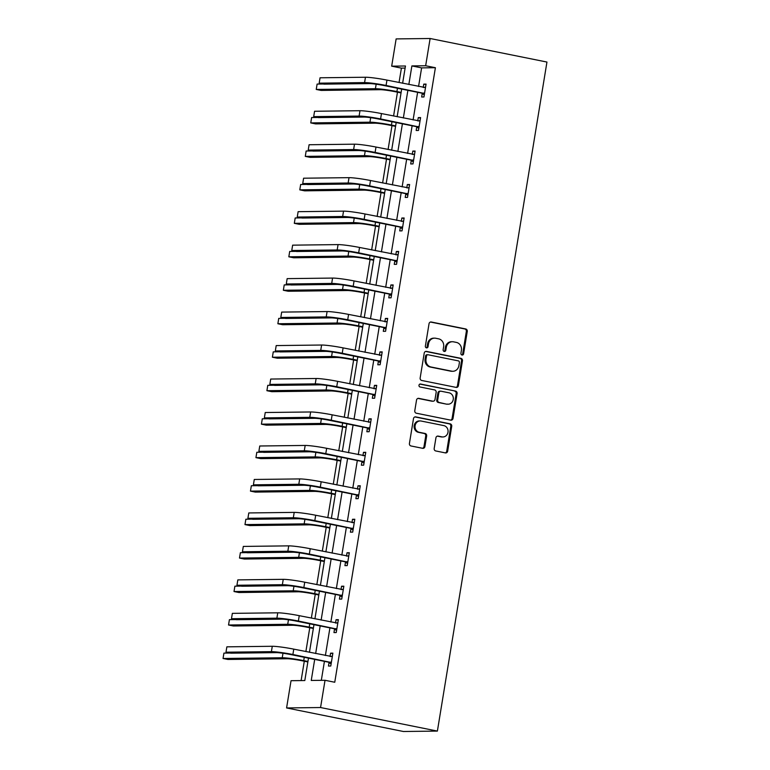 <?xml version="1.0" encoding="UTF-8"?>
<svg xmlns="http://www.w3.org/2000/svg" width="770" height="770" viewBox="0 0 770 770"><rect width="100%" height="100%" fill="white"/><g stroke="black" fill="none" stroke-linecap="round" stroke-linejoin="round"><path stroke-width="1.16" d="M462.019 355.028A1.502 1.357 89.3 0 0 463.598 353.825L467.265 331.447A2.137 1.944 89.3 0 0 465.696 328.954L431.296 322.014A2.137 1.944 89.3 0 0 429.034 323.737L425.377 346.115A1.502 1.357 89.3 0 0 426.734 347.886A1.502 1.357 89.3 0 0 428.053 346.654L428.524 343.757A6.853 6.218 89.3 0 1 434.559 338.146A6.853 6.218 89.3 0 1 435.743 338.251L438.611 338.829A6.853 6.218 89.3 0 1 443.626 346.808L443.145 349.695A1.502 1.357 89.3 0 0 444.502 351.467A1.502 1.357 89.3 0 0 445.82 350.235L446.302 347.347A6.853 6.218 89.3 0 1 452.327 341.726A6.853 6.218 89.3 0 1 453.52 341.832L456.389 342.409A6.853 6.218 89.3 0 1 461.394 350.389L460.922 353.286A1.502 1.357 89.3 0 0 462.019 355.028M461.817 354.97A1.502 1.357 89.3 0 0 462.683 353.834L466.341 331.456A2.137 1.944 89.3 0 0 464.782 328.963L430.469 322.043M426.272 347.799A1.502 1.357 89.3 0 0 427.129 346.664L427.6 343.767L428.524 343.757M444.04 351.389A1.502 1.357 89.3 0 0 444.906 350.254L445.378 347.357L446.302 347.347M434.184 448.467A2.137 1.944 89.3 0 0 435.743 450.95L445.397 452.904A2.137 1.944 89.3 0 0 447.659 451.182L451.73 426.33A2.137 1.944 89.3 0 0 450.161 423.837L415.752 416.897A2.137 1.944 89.3 0 0 413.5 418.62L409.428 443.472A2.137 1.944 89.3 0 0 410.997 445.965L422.653 448.313A2.137 1.944 89.3 0 0 424.915 446.59L426.657 435.955A2.137 1.944 89.3 0 0 425.088 433.472L419.303 432.297A5.727 5.198 89.3 0 1 415.049 426.185A5.727 5.198 89.3 0 1 420.16 420.94A5.727 5.198 89.3 0 1 421.151 421.036L443.799 425.598A5.727 5.198 89.3 0 1 448.053 431.72A5.727 5.198 89.3 0 1 442.942 436.956A5.727 5.198 89.3 0 1 441.951 436.869L438.178 436.109A2.137 1.944 89.3 0 0 435.926 437.832L434.184 448.467M425.656 65.748L435.397 67.712L334.757 682.249L325.027 680.285L320.561 707.534L437.389 731.086L546.95 62.052L430.122 38.5L425.656 65.748L411.883 65.922L408.841 84.507M456.129 387.397A2.137 1.944 89.3 0 0 458.381 385.674L462.452 360.822A2.137 1.944 89.3 0 0 460.883 358.329L426.484 351.399A2.137 1.944 89.3 0 0 424.222 353.122L420.16 377.974A2.137 1.944 89.3 0 0 421.719 380.467L456.129 387.397M457.091 393.576L453.02 418.428A2.137 1.944 89.3 0 1 450.758 420.15L416.358 413.211A2.137 1.944 89.3 0 1 414.789 410.728L416.531 400.082A2.137 1.944 89.3 0 1 418.793 398.369L432.74 401.18A2.137 1.944 89.3 0 0 435.002 399.457L436.157 392.402A2.137 1.944 89.3 0 0 434.588 389.909L420.064 386.983A1.502 1.357 89.3 0 1 420.285 384.009A1.502 1.357 89.3 0 1 420.545 384.038L455.522 391.083A2.137 1.944 89.3 0 1 457.091 393.576L456.167 393.586L452.096 418.437L453.02 418.428M308.481 658.138L304.814 680.536L291.041 680.699L286.584 707.948L403.413 731.5L437.389 731.086M435.397 67.712L421.614 67.885L418.572 86.471M417.619 92.313L413.095 119.947M412.133 125.78L407.609 153.413M406.656 159.255L402.132 186.889M401.17 192.731L396.646 220.364M395.693 226.207L391.17 253.84M390.207 259.673L385.683 287.306M384.731 293.149L380.207 320.782M379.244 326.624L374.721 354.258M373.768 360.1L369.244 387.733M368.281 393.566L363.758 421.2M362.805 427.042L358.281 454.675M357.319 460.518L352.795 488.151M351.842 493.994L347.318 521.627M346.356 527.46L341.832 555.093M340.879 560.935L336.355 588.569M335.393 594.411L330.869 622.044M329.916 627.887L325.392 655.52M324.43 661.353L321.321 680.334M422.23 93.516L421.662 97.001L423.952 96.972L426.06 84.103L423.769 84.132L423.231 87.414M416.753 126.992L416.175 130.477L418.476 130.448L420.584 117.579L418.283 117.608L417.754 120.88M411.267 160.468L410.699 163.952L412.99 163.923L415.097 151.045L412.807 151.074L412.268 154.356M405.79 193.944L405.213 197.428L407.513 197.399L409.621 184.521L407.32 184.55L406.791 187.832M400.304 227.41L399.736 230.894L402.027 230.865L404.135 217.997L401.844 218.026L401.305 221.298M394.827 260.886L394.25 264.37L396.55 264.341L398.658 251.472L396.358 251.492L395.828 254.774M389.341 294.361L388.773 297.846L391.064 297.817L393.172 284.939L390.881 284.967L390.342 288.25M383.864 327.837L383.287 331.321L385.587 331.293L387.695 318.414L385.395 318.443L384.865 321.725M378.378 361.303L377.81 364.788L380.101 364.759L382.209 351.89L379.918 351.919L379.379 355.191M372.901 394.779L372.324 398.263L374.624 398.234L376.732 385.366L374.432 385.385L373.902 388.667M367.415 428.255L366.847 431.739L369.138 431.71L371.246 418.832L368.955 418.861L368.416 422.143M361.939 461.731L361.361 465.215L363.661 465.186L365.769 452.308L363.469 452.337L362.94 455.619M356.452 495.197L355.884 498.681L358.175 498.652L360.283 485.783L357.992 485.812L357.453 489.085M350.976 528.672L350.398 532.157L352.699 532.128L354.806 519.25L352.506 519.278L351.977 522.56M345.489 562.148L344.922 565.632L347.212 565.604L349.32 552.725L347.029 552.754L346.49 556.036M340.013 595.624L339.435 599.099L341.736 599.079L343.844 586.201L341.543 586.23L341.014 589.512M334.526 629.09L333.959 632.574L336.249 632.545L338.357 619.677L336.067 619.706L335.528 622.978M329.05 662.566L328.472 666.05L330.773 666.021L332.881 653.143L330.58 653.172L330.051 656.454M405.107 68.087L401.411 68.126L399.053 82.534M397.474 92.179L393.576 116.01M391.997 125.654L388.09 149.486M386.511 159.12L382.613 182.952M381.034 192.596L377.127 216.428M375.548 226.072L371.65 249.903M370.072 259.548L366.164 283.379M364.585 293.014L360.687 316.845M359.109 326.49L355.201 350.321M353.623 359.965L349.724 383.797M348.146 393.432L344.238 417.273M342.66 426.907L338.762 450.739M337.183 460.383L333.275 484.214M331.697 493.859L327.799 517.69M326.22 527.325L322.312 551.166M320.734 560.801L316.836 584.632M315.257 594.276L311.35 618.108M309.771 627.752L305.873 651.584M304.294 661.218L301.118 680.574M401.411 68.126L391.68 66.162L396.136 38.914L430.122 38.5M286.584 707.948L320.561 707.534M314.699 659.389L311.244 680.449L325.027 680.285M407.879 90.35L403.355 117.983M402.402 123.826L397.878 151.459M396.916 157.292L392.392 184.925M391.439 190.767L386.915 218.401M385.953 224.243L381.429 251.877M380.476 257.709L375.953 285.352M374.99 291.185L370.466 318.819M369.513 324.661L364.99 352.294M364.027 358.137L359.503 385.77M358.55 391.603L354.027 419.236M353.064 425.079L348.541 452.712M347.588 458.554L343.064 486.188M342.101 492.03L337.578 519.663M336.625 525.496L332.101 553.13M331.139 558.972L326.615 586.605M325.662 592.448L321.138 620.081M320.176 625.923L315.652 653.557M402.623 83.256L405.453 65.999L391.68 66.162M309.444 652.306L313.967 624.672M314.92 618.83L319.444 591.196M320.407 585.354L324.93 557.721M325.883 551.878L330.407 524.245M331.369 518.412L335.893 490.779M336.846 484.936L341.37 457.303M342.332 451.461L346.856 423.827M347.809 417.985L352.333 390.351M353.295 384.519L357.819 356.885M358.772 351.043L363.296 323.41M364.258 317.567L368.782 289.934M369.735 284.092L374.258 256.458M375.221 250.625L379.745 222.992M380.698 217.15L385.221 189.516M386.184 183.674L390.708 156.041M391.661 150.208L396.184 122.565M397.147 116.732L401.671 89.099M421.614 67.885L411.883 65.922M423.769 84.132L425.983 84.575M418.283 117.608L420.507 118.051M412.807 151.074L415.02 151.526M407.32 184.55L409.544 184.993M401.844 218.026L404.058 218.468M396.358 251.492L398.581 251.944M390.881 284.967L393.095 285.42M385.395 318.443L387.618 318.886M379.918 351.919L382.132 352.362M374.432 385.385L376.655 385.837M368.955 418.861L371.169 419.313M363.469 452.337L365.692 452.779M357.992 485.812L360.206 486.255M352.506 519.278L354.729 519.731M347.029 552.754L349.243 553.207M341.543 586.23L343.767 586.673M336.067 619.706L338.28 620.148M330.58 653.172L332.804 653.624M452.327 341.726L451.413 341.736A6.853 6.218 89.3 0 0 445.378 347.357M434.559 338.146L433.635 338.155A6.853 6.218 89.3 0 0 427.6 343.767M456.033 387.377A2.137 1.944 89.3 0 0 457.467 385.693L461.538 360.832A2.137 1.944 89.3 0 0 459.969 358.348L425.656 351.428M459.401 362.603A1.502 1.357 89.3 0 0 458.304 360.861L428.101 354.768A1.502 1.357 89.3 0 0 426.522 355.971L426.022 359.032A6.853 6.218 89.3 0 0 431.036 367.001L451.672 371.159A6.853 6.218 89.3 0 0 452.866 371.275A6.853 6.218 89.3 0 0 458.901 365.654L459.401 362.603M427.186 354.778A1.502 1.357 89.3 0 0 425.608 355.99L426.522 355.971M452.866 371.275L451.942 371.284A6.853 6.218 89.3 0 1 450.758 371.178L430.112 367.011A6.853 6.218 89.3 0 1 425.107 359.041L425.608 355.99M450.671 420.131A2.137 1.944 89.3 0 0 452.096 418.437M417.966 398.398L431.826 401.189A2.137 1.944 89.3 0 0 432.191 401.228L433.115 401.218M419.862 384.095L455.522 391.083M447.226 404.096A5.727 5.198 89.3 0 0 448.217 404.192A5.727 5.198 89.3 0 0 453.318 398.947A5.727 5.198 89.3 0 0 449.064 392.825L441.085 391.218A2.137 1.944 89.3 0 0 438.833 392.941L437.678 399.996A2.137 1.944 89.3 0 0 439.247 402.489L446.302 404.106A5.727 5.198 89.3 0 0 447.293 404.202L448.217 404.192M440.719 391.189L439.795 391.199A2.137 1.944 89.3 0 0 437.909 392.95L438.833 392.941M446.302 404.106L438.322 402.498A2.137 1.944 89.3 0 1 436.754 400.005L437.909 392.95M456.167 393.586A2.137 1.944 89.3 0 0 454.608 391.093M442.942 436.956L442.028 436.975A5.727 5.198 89.3 0 1 441.037 436.879L437.35 436.138M420.16 420.94L419.236 420.949A5.727 5.198 89.3 0 0 414.135 426.195A5.727 5.198 89.3 0 0 418.389 432.317L419.303 432.297M422.557 448.294A2.137 1.944 89.3 0 0 423.991 446.61L425.733 435.974A2.137 1.944 89.3 0 0 424.164 433.481L418.389 432.317M445.31 452.885A2.137 1.944 89.3 0 0 446.735 451.191L450.806 426.339A2.137 1.944 89.3 0 0 449.237 423.847L414.934 416.926M401.045 92.9L394.615 91.601A10.905 0.876 -170.7 0 0 380.293 89.695L321.1 90.417L316.239 89.436L375.423 88.714A16.363 1.319 9.3 0 1 396.916 91.572L401.122 92.419M316.239 89.436L317.115 84.074L323.333 83.997M425.492 87.588L386.954 80.099L386.078 85.46L424.53 93.497M423.683 87.501L425.579 87.068M424.289 94.96L421.662 93.122L383.778 85.489A10.905 0.876 -170.7 0 0 369.456 83.584L324.035 84.142L319.175 83.16L364.585 82.602A16.363 1.319 9.3 0 1 386.078 85.46M319.175 83.16L320.05 77.789L365.461 77.241A16.363 1.319 9.3 0 1 386.954 80.099M421.662 93.122L423.962 93.103M395.568 126.367L389.139 125.077A10.905 0.876 -170.7 0 0 374.807 123.171L315.623 123.893L310.753 122.911L369.947 122.189A16.363 1.319 9.3 0 1 391.43 125.048L395.645 125.895M310.753 122.911L311.629 117.541L317.856 117.473M390.082 159.842L383.653 158.543A10.905 0.876 -170.7 0 0 369.331 156.637L310.137 157.359L305.276 156.387L364.46 155.655A16.363 1.319 9.3 0 1 385.953 158.524L390.159 159.371M305.276 156.387L306.152 151.016L312.37 150.939M420.016 121.054L381.468 113.575L380.592 118.936L419.044 126.963M418.206 120.977L420.093 120.543M418.803 128.426L416.185 126.598L378.301 118.965A10.905 0.876 -170.7 0 0 363.969 117.059L318.559 117.608L313.688 116.626L359.099 116.078A16.363 1.319 9.3 0 1 380.592 118.936M313.688 116.626L314.564 111.265L359.985 110.707A16.363 1.319 9.3 0 1 381.468 113.575M416.185 126.598L418.476 126.569M414.53 154.529L375.991 147.041L375.115 152.412L413.567 160.439M412.72 154.452L414.616 154.019M413.326 161.902L410.699 160.073L372.815 152.441A10.905 0.876 -170.7 0 0 358.493 150.525L313.072 151.084L308.212 150.102L353.623 149.553A16.363 1.319 9.3 0 1 375.115 152.412M308.212 150.102L309.088 144.741L354.498 144.183A16.363 1.319 9.3 0 1 375.991 147.041M410.699 160.073L412.999 160.044M384.605 193.318L378.176 192.019A10.905 0.876 -170.7 0 0 363.844 190.113L304.66 190.835L299.79 189.853L358.984 189.131A16.363 1.319 9.3 0 1 380.467 191.99L384.682 192.837M299.79 189.853L300.666 184.492L306.893 184.415M379.119 226.794L372.69 225.495A10.905 0.876 -170.7 0 0 358.368 223.589L299.174 224.311L294.313 223.329L353.497 222.607A16.363 1.319 9.3 0 1 374.99 225.466L379.196 226.313M294.313 223.329L295.189 217.968L301.407 217.891M373.642 260.26L367.213 258.97A10.905 0.876 -170.7 0 0 352.881 257.065L293.697 257.786L288.827 256.805L348.021 256.083A16.363 1.319 9.3 0 1 369.504 258.941L373.719 259.788M288.827 256.805L289.703 251.434L295.93 251.367M409.053 188.005L370.505 180.517L369.629 185.878L408.081 193.915M407.243 187.919L409.13 187.495M407.84 195.378L405.222 193.549L367.338 185.907A10.905 0.876 -170.7 0 0 353.007 184.001L307.596 184.559L302.726 183.578L348.136 183.019A16.363 1.319 9.3 0 1 369.629 185.878M302.726 183.578L303.601 178.207L349.022 177.658A16.363 1.319 9.3 0 1 370.505 180.517M405.222 193.549L407.513 193.52M403.567 221.481L365.028 213.993L364.152 219.354L402.604 227.391M401.757 221.394L403.653 220.961M402.364 228.854L399.736 227.015L361.852 219.383A10.905 0.876 -170.7 0 0 347.53 217.477L302.11 218.035L297.249 217.053L342.66 216.495A16.363 1.319 9.3 0 1 364.152 219.354M297.249 217.053L298.125 211.683L343.536 211.134A16.363 1.319 9.3 0 1 365.028 213.993M399.736 227.015L402.036 226.986M398.09 254.947L359.542 247.459L358.666 252.83L397.118 260.857M396.281 254.87L398.167 254.437M396.877 262.32L394.259 260.491L356.375 252.858A10.905 0.876 -170.7 0 0 342.044 250.953L296.633 251.501L291.763 250.519L337.173 249.971A16.363 1.319 9.3 0 1 358.666 252.83M291.763 250.519L292.639 245.158L338.059 244.6A16.363 1.319 9.3 0 1 359.542 247.459M394.259 260.491L396.55 260.462M392.604 288.423L354.065 280.935L353.189 286.305L391.641 294.333M390.794 288.346L392.69 287.913M391.401 295.796L388.773 293.967L350.889 286.325A10.905 0.876 -170.7 0 0 336.567 284.419L291.147 284.977L286.286 283.995L331.697 283.437A16.363 1.319 9.3 0 1 353.189 286.305M286.286 283.995L287.162 278.634L332.573 278.076A16.363 1.319 9.3 0 1 354.065 280.935M388.773 293.967L391.073 293.938M387.127 321.899L348.579 314.41L347.703 319.771L386.155 327.808M385.318 321.812L387.204 321.388M385.914 329.271L383.296 327.442L345.412 319.8A10.905 0.876 -170.7 0 0 331.081 317.894L285.67 318.453L280.8 317.471L326.211 316.913A16.363 1.319 9.3 0 1 347.703 319.771M280.8 317.471L281.676 312.1L327.096 311.552A16.363 1.319 9.3 0 1 348.579 314.41M383.296 327.442L385.587 327.414M381.641 355.374L343.102 347.886L342.226 353.247L380.678 361.284M379.831 355.288L381.728 354.855M380.438 362.737L377.81 360.909L339.926 353.276A10.905 0.876 -170.7 0 0 325.604 351.37L280.184 351.919L275.323 350.947L320.734 350.389A16.363 1.319 9.3 0 1 342.226 353.247M275.323 350.947L276.199 345.576L321.61 345.027A16.363 1.319 9.3 0 1 343.102 347.886M377.81 360.909L380.111 360.88M376.164 388.84L337.616 381.352L336.74 386.723L375.192 394.75M374.355 388.763L376.241 388.33M374.952 396.213L372.333 394.384L334.45 386.752A10.905 0.876 -170.7 0 0 320.118 384.846L274.707 385.395L269.837 384.413L315.248 383.864A16.363 1.319 9.3 0 1 336.74 386.723M269.837 384.413L270.713 379.052L316.133 378.494A16.363 1.319 9.3 0 1 337.616 381.352M372.333 394.384L374.624 394.356M370.678 422.316L332.139 414.828L331.264 420.199L369.716 428.226M368.869 422.23L370.765 421.806M369.475 429.689L366.847 427.86L328.963 420.218A10.905 0.876 -170.7 0 0 314.641 418.312L269.221 418.87L264.36 417.889L309.771 417.33A16.363 1.319 9.3 0 1 331.264 420.199M264.36 417.889L265.236 412.528L310.647 411.969A16.363 1.319 9.3 0 1 332.139 414.828M366.847 427.86L369.148 427.831M365.201 455.792L326.653 448.304L325.777 453.665L364.229 461.702M363.392 455.705L365.278 455.282M363.989 463.165L361.371 461.336L323.487 453.694A10.905 0.876 -170.7 0 0 309.155 451.788L263.744 452.346L258.874 451.364L304.285 450.806A16.363 1.319 9.3 0 1 325.777 453.665M258.874 451.364L259.75 445.994L305.17 445.445A16.363 1.319 9.3 0 1 326.653 448.304M361.371 461.336L363.661 461.307M359.715 489.268L321.177 481.779L320.301 487.141L358.753 495.168M357.906 489.181L359.802 488.748M358.512 496.631L355.884 494.802L318 487.169A10.905 0.876 -170.7 0 0 303.678 485.264L258.258 485.812L253.397 484.831L298.808 484.282A16.363 1.319 9.3 0 1 320.301 487.141M253.397 484.831L254.273 479.469L299.684 478.921A16.363 1.319 9.3 0 1 321.177 481.779M355.884 494.802L358.185 494.773M354.239 522.734L315.69 515.246L314.815 520.616L353.266 528.644M352.429 522.657L354.315 522.224M353.026 530.106L350.408 528.278L312.524 520.645A10.905 0.876 -170.7 0 0 298.192 518.739L252.781 519.288L247.911 518.306L293.322 517.758A16.363 1.319 9.3 0 1 314.815 520.616M247.911 518.306L248.787 512.945L294.207 512.387A16.363 1.319 9.3 0 1 315.69 515.246M350.408 528.278L352.699 528.249M348.752 556.21L310.214 548.721L309.338 554.082L347.79 562.119M346.943 556.123L348.839 555.699M347.549 563.582L344.922 561.754L307.038 554.111A10.905 0.876 -170.7 0 0 292.716 552.206L247.295 552.764L242.435 551.782L287.845 551.224A16.363 1.319 9.3 0 1 309.338 554.082M242.435 551.782L243.31 546.421L288.721 545.863A16.363 1.319 9.3 0 1 310.214 548.721M344.922 561.754L347.222 561.725M343.276 589.685L304.728 582.197L303.852 587.558L342.303 595.595M341.466 589.599L343.353 589.175M342.063 597.058L339.445 595.229L301.561 587.587A10.905 0.876 -170.7 0 0 287.229 585.681L241.819 586.24L236.948 585.258L282.359 584.7A16.363 1.319 9.3 0 1 303.852 587.558M236.948 585.258L237.824 579.887L283.244 579.338A16.363 1.319 9.3 0 1 304.728 582.197M339.445 595.229L341.736 595.2M337.789 623.161L299.251 615.673L298.375 621.034L336.827 629.061M335.98 623.074L337.876 622.641M336.586 630.524L333.959 628.695L296.075 621.063A10.905 0.876 -170.7 0 0 281.753 619.157L236.332 619.706L231.472 618.724L276.882 618.175A16.363 1.319 9.3 0 1 298.375 621.034M231.472 618.724L232.348 613.363L277.758 612.814A16.363 1.319 9.3 0 1 299.251 615.673M333.959 628.695L336.259 628.666M368.156 293.736L361.727 292.436A10.905 0.876 -170.7 0 0 347.405 290.531L288.211 291.253L283.35 290.271L342.534 289.549A16.363 1.319 9.3 0 1 364.027 292.417L368.233 293.264M283.35 290.271L284.226 284.91L290.444 284.833M362.68 327.212L356.25 325.912A10.905 0.876 -170.7 0 0 341.918 324.006L282.734 324.728L277.864 323.747L337.058 323.025A16.363 1.319 9.3 0 1 358.541 325.883L362.757 326.73M277.864 323.747L278.74 318.385L284.967 318.308M357.193 360.687L350.764 359.388A10.905 0.876 -170.7 0 0 336.442 357.482L277.248 358.204L272.387 357.222L331.572 356.5A16.363 1.319 9.3 0 1 353.064 359.359L357.27 360.206M272.387 357.222L273.263 351.861L279.481 351.784M351.717 394.153L345.287 392.864A10.905 0.876 -170.7 0 0 330.956 390.958L271.772 391.68L266.901 390.698L326.095 389.976A16.363 1.319 9.3 0 1 347.578 392.835L351.794 393.682M266.901 390.698L267.777 385.327L274.005 385.25M346.231 427.629L339.801 426.33A10.905 0.876 -170.7 0 0 325.479 424.424L266.285 425.146L261.425 424.164L320.609 423.442A16.363 1.319 9.3 0 1 342.101 426.301L346.308 427.158M261.425 424.164L262.3 418.803L268.518 418.726M340.754 461.105L334.324 459.806A10.905 0.876 -170.7 0 0 319.993 457.9L260.809 458.622L255.938 457.64L315.132 456.918A16.363 1.319 9.3 0 1 336.615 459.777L340.831 460.624M255.938 457.64L256.814 452.279L263.042 452.202M335.268 494.581L328.838 493.281A10.905 0.876 -170.7 0 0 314.516 491.375L255.322 492.097L250.462 491.116L309.646 490.394A16.363 1.319 9.3 0 1 331.139 493.252L335.345 494.099M250.462 491.116L251.338 485.755L257.555 485.678M329.791 528.047L323.361 526.757A10.905 0.876 -170.7 0 0 309.03 524.851L249.846 525.573L244.976 524.591L304.169 523.87A16.363 1.319 9.3 0 1 325.652 526.728L329.868 527.575M244.976 524.591L245.851 519.221L252.079 519.144M324.305 561.523L317.875 560.223A10.905 0.876 -170.7 0 0 303.553 558.317L244.359 559.039L239.499 558.058L298.683 557.336A16.363 1.319 9.3 0 1 320.176 560.194L324.382 561.051M239.499 558.058L240.375 552.696L246.593 552.619M318.828 594.998L312.399 593.699A10.905 0.876 -170.7 0 0 298.067 591.793L238.883 592.515L234.013 591.533L293.206 590.811A16.363 1.319 9.3 0 1 314.689 593.67L318.905 594.517M234.013 591.533L234.888 586.172L241.116 586.095M313.342 628.464L306.912 627.175A10.905 0.876 -170.7 0 0 292.59 625.269L233.397 625.991L228.536 625.009L287.72 624.287A16.363 1.319 9.3 0 1 309.213 627.146L313.419 627.993M228.536 625.009L229.412 619.648L235.63 619.571M307.865 661.94L301.436 660.65A10.905 0.876 -170.7 0 0 287.104 658.745L227.92 659.466L223.05 658.485L282.244 657.763A16.363 1.319 9.3 0 1 303.726 660.622L307.942 661.469M223.05 658.485L223.926 653.114L230.153 653.037M332.313 656.627L293.765 649.139L292.889 654.51L331.341 662.537M330.503 656.55L332.39 656.117M331.1 664L328.482 662.171L290.598 654.538A10.905 0.876 -170.7 0 0 276.266 652.633L230.856 653.181L225.985 652.2L271.396 651.651A16.363 1.319 9.3 0 1 292.889 654.51M225.985 652.2L226.861 646.838L272.282 646.28A16.363 1.319 9.3 0 1 293.765 649.139M328.482 662.171L330.773 662.142M462.683 353.834L463.598 353.825M427.129 346.664L428.053 346.654M444.906 350.254L445.82 350.235M430.555 322.024L431.296 322.014M464.782 328.963L465.696 328.954M466.341 331.456L467.265 331.447M425.743 351.409L426.484 351.399M459.969 358.348L460.883 358.329M461.538 360.832L462.452 360.822M457.467 385.693L458.381 385.674M425.107 359.041L426.022 359.032M430.112 367.011L431.036 367.001M450.758 371.178L451.672 371.159M418.052 398.379L418.793 398.369M431.826 401.189L432.74 401.18M420.025 384.038L420.545 384.038M436.754 400.005L437.678 399.996M438.322 402.498L439.247 402.489M437.437 436.118L438.178 436.109M441.037 436.879L441.951 436.869M424.164 433.481L425.088 433.472M425.733 435.974L426.657 435.955M423.991 446.61L424.915 446.59M415.011 416.907L415.752 416.897M449.237 423.847L450.161 423.837M450.806 426.339L451.73 426.33M446.735 451.191L447.659 451.182M397.464 88.252L396.916 91.572M376.164 84.2L375.423 88.714M365.461 77.241L364.585 82.602M391.978 121.718L391.43 125.048M370.678 117.675L369.947 122.189M386.502 155.194L385.953 158.524M365.201 151.151L364.46 155.655M359.985 110.707L359.099 116.078M354.498 144.183L353.623 149.553M381.015 188.669L380.467 191.99M359.715 184.617L358.984 189.131M375.539 222.145L374.99 225.466M354.239 218.093L353.497 222.607M370.052 255.611L369.504 258.941M348.752 251.569L348.021 256.083M349.022 177.658L348.136 183.019M343.536 211.134L342.66 216.495M338.059 244.6L337.173 249.971M332.573 278.076L331.697 283.437M327.096 311.552L326.211 316.913M321.61 345.027L320.734 350.389M316.133 378.494L315.248 383.864M310.647 411.969L309.771 417.33M305.17 445.445L304.285 450.806M299.684 478.921L298.808 484.282M294.207 512.387L293.322 517.758M288.721 545.863L287.845 551.224M283.244 579.338L282.359 584.7M277.758 612.814L276.882 618.175M364.576 289.087L364.027 292.417M343.276 285.044L342.534 289.549M359.089 322.563L358.541 325.883M337.789 318.511L337.058 323.025M353.613 356.029L353.064 359.359M332.313 351.986L331.572 356.5M348.127 389.505L347.578 392.835M326.827 385.462L326.095 389.976M342.65 422.98L342.101 426.301M321.35 418.938L320.609 423.442M337.164 456.456L336.615 459.777M315.864 452.404L315.132 456.918M331.687 489.922L331.139 493.252M310.387 485.88L309.646 490.394M326.201 523.398L325.652 526.728M304.901 519.355L304.169 523.87M320.724 556.874L320.176 560.194M299.424 552.831L298.683 557.336M315.238 590.349L314.689 593.67M293.938 586.297L293.206 590.811M309.761 623.816L309.213 627.146M288.461 619.773L287.72 624.287M304.275 657.291L303.726 660.622M282.975 653.249L282.244 657.763M272.282 646.28L271.396 651.651M426.927 354.758L427.841 354.749"/></g></svg>
